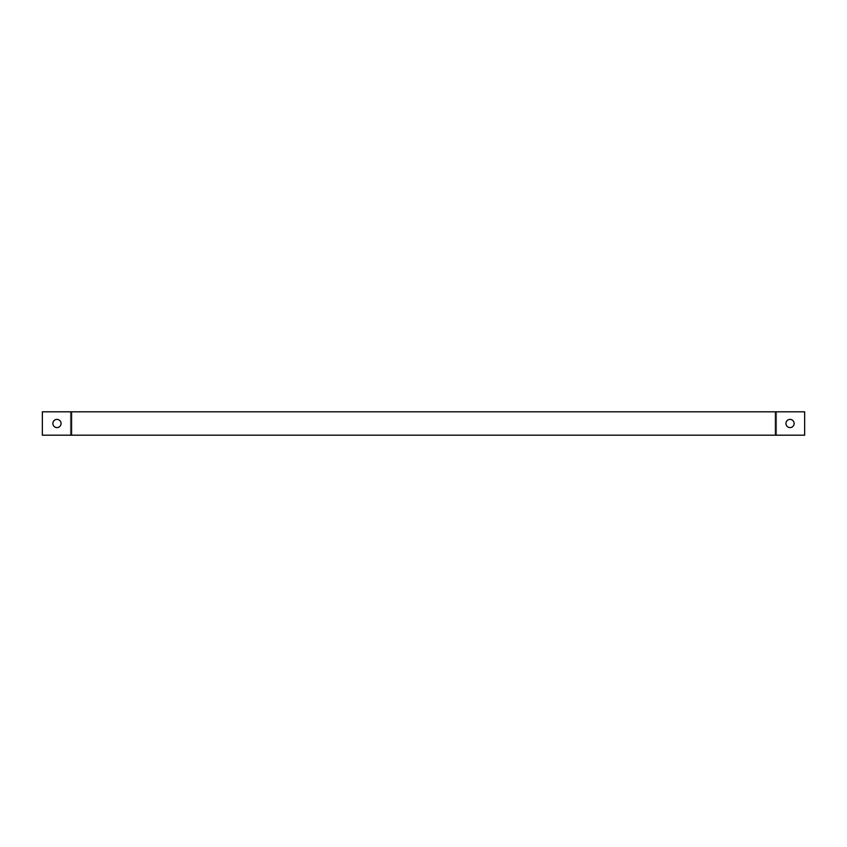 <?xml version="1.0" encoding="UTF-8"?>
<svg xmlns="http://www.w3.org/2000/svg" width="847" height="847" viewBox="0 0 847 847"><rect width="100%" height="100%" fill="white"/><g stroke="black" fill="none" stroke-linecap="round" stroke-linejoin="round"><path stroke-width="0.64" stroke-dasharray="4.24 3.18" d="M775.418 435.189L70.407 435.189L70.407 411.811L71.582 411.811L71.582 435.189L70.407 435.189L70.407 411.811L804.65 411.811L804.65 435.189L776.593 435.189L776.593 411.811L776.593 435.189L775.418 435.189L775.418 411.811L776.593 411.811L775.418 411.811M71.582 435.189L42.35 435.189L42.35 411.811L71.582 411.811M785.942 423.5A4.097 4.097 0 0 0 792.083 427.047A4.097 4.097 0 0 0 792.083 419.953A4.097 4.097 0 0 0 785.942 423.5M52.874 423.5A4.097 4.097 0 0 0 59.015 427.047A4.097 4.097 0 0 0 59.015 419.953A4.097 4.097 0 0 0 52.874 423.5"/><path stroke-width="1.27" d="M71.582 435.189L804.65 435.189L804.65 411.811L71.582 411.811L71.582 435.189L42.35 435.189L42.35 411.811L71.582 411.811M775.418 411.811L775.418 435.189M52.874 423.5A4.097 4.097 0 0 1 59.015 419.953A4.097 4.097 0 0 1 59.015 427.047A4.097 4.097 0 0 1 52.874 423.5M785.942 423.5A4.097 4.097 0 0 1 792.083 419.953A4.097 4.097 0 0 1 792.083 427.047A4.097 4.097 0 0 1 785.942 423.5"/></g></svg>
